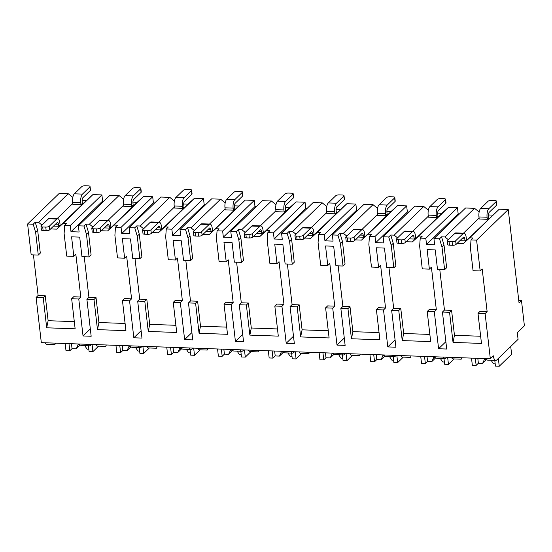 <?xml version="1.0" encoding="UTF-8"?>
<svg xmlns="http://www.w3.org/2000/svg" width="552" height="552" viewBox="0 0 552 552"><rect width="100%" height="100%" fill="white"/><g stroke="black" fill="none" stroke-linecap="round" stroke-linejoin="round"><path stroke-width="0.83" d="M33.431 254.9L38.122 295.486L36.101 297.445L41.324 342.64L490.335 358.786L493.371 355.84A7.148 2.739 92.1 0 0 495.751 360.435A7.148 2.739 92.1 0 0 496.779 359.966L518.073 339.363L517.3 332.683L524.4 325.818L521.488 300.647L519.053 303.007L508.24 209.525L476.604 240.141L480.171 270.956L482.2 268.996L487.133 311.625L485.104 313.584L490.335 358.786M45.147 342.778A7.148 2.739 92.1 0 0 46.747 344.296L54.869 344.586L55.559 343.158M38.619 222.359L68.227 193.711L59.236 193.386L27.6 224.002L31.167 254.817L38.274 255.072L40.303 253.106L37.688 230.508L35.218 222.235L38.619 222.359L42.014 225.099M487.133 311.625L480.019 311.369L477.991 313.329L485.104 313.584M38.122 295.486L45.236 295.741L43.208 297.7L36.101 297.445M451.577 310.348L444.463 310.093L442.435 312.052L449.549 312.308L451.577 310.348L454.462 335.305L480.64 336.251M434.307 311.763L427.2 311.507L429.228 309.541L436.335 309.796L434.307 311.763L438.592 348.74L446.713 349.036L442.435 312.052M400.786 308.52L393.673 308.264L391.644 310.224L398.758 310.486L400.786 308.52L403.671 333.484L429.849 334.422M383.516 309.934L376.409 309.679L378.437 307.719L385.544 307.975L383.516 309.934L387.794 346.918L395.922 347.208L391.644 310.224M349.989 306.691L342.882 306.436L340.853 308.402L347.96 308.658L349.989 306.691L352.88 331.655L379.058 332.594M332.725 308.113L325.611 307.85L327.64 305.891L334.753 306.146L332.725 308.113L337.003 345.09L345.131 345.38L340.853 308.402M299.198 304.87L292.091 304.614L290.062 306.574L297.169 306.829L299.198 304.87L302.089 329.827L328.267 330.772M281.934 306.284L274.82 306.029L276.849 304.062L283.963 304.318L281.934 306.284L286.212 343.261L294.34 343.558L290.062 306.574M248.407 303.041L241.293 302.786L239.264 304.752L246.378 305.008L248.407 303.041L251.291 328.005L277.477 328.944M231.143 304.456L224.029 304.2L226.058 302.241L233.172 302.496L231.143 304.456L235.421 341.44L243.549 341.729L239.264 304.752M197.616 301.219L190.502 300.964L188.473 302.924L195.587 303.179L197.616 301.219L200.5 326.177L226.679 327.122M180.345 302.634L173.238 302.379L175.267 300.412L182.374 300.667L180.345 302.634L184.63 339.611L192.751 339.901L188.473 302.924M146.818 299.391L139.711 299.136L137.683 301.095L144.796 301.351L146.818 299.391L149.709 324.355L175.888 325.294M129.554 300.805L122.447 300.55L124.476 298.584L131.583 298.846L129.554 300.805L133.832 337.783L141.961 338.079L137.683 301.095M96.027 297.562L88.92 297.307L86.892 299.274L93.999 299.529L96.027 297.562L98.918 322.527L125.097 323.465M78.763 298.977L71.65 298.722L73.678 296.762L80.792 297.017L78.763 298.977L83.041 335.961L91.17 336.251L86.892 299.274M477.991 313.329L481.475 343.427L453.033 342.406L449.549 312.308M456.952 243.535L463.093 243.756L469.642 237.857L473.043 237.981L471.015 239.941L470.442 248.103L473.057 270.701L480.171 270.956M122.447 300.55L125.925 330.648L97.483 329.627L93.999 299.529M173.238 302.379L176.723 332.47L148.274 331.448L144.796 301.351M224.029 304.2L227.514 334.298L199.065 333.277L195.587 303.179M274.82 306.029L278.305 336.127L249.863 335.105L246.378 305.008M325.611 307.85L329.095 337.948L300.654 336.927L297.169 306.829M376.409 309.679L379.886 339.777L351.445 338.755L347.96 308.658M427.2 311.507L430.684 341.605L402.236 340.577L398.758 310.486M71.65 298.722L75.134 328.82L46.692 327.798L43.208 297.7M83.98 226.023L86.008 224.064L89.41 224.188L119.018 195.532L110.027 195.208L78.391 225.823L83.98 226.023L86.457 234.296L89.072 256.901L81.958 256.639L79.702 237.125L71.574 236.836L73.83 256.349L75.859 254.389L80.792 297.017M88.92 297.307L84.221 256.721M83.041 335.961L90.321 328.916M444.463 310.093L439.772 269.507M441.552 236.842L444.953 236.967L474.561 208.318L465.571 207.994L433.941 238.609L439.523 238.809L441.552 236.842L444.029 245.116L446.644 267.72L444.615 269.68L437.501 269.424L435.245 249.904L427.117 249.614L429.38 269.135L431.409 267.168L436.335 309.796M444.953 236.967L448.355 239.706M393.673 308.264L388.974 267.679M390.761 235.021L394.162 235.145L423.77 206.489L414.78 206.165L383.143 236.78L388.732 236.98L390.761 235.021L393.238 243.294L395.853 265.892L393.824 267.851L386.711 267.596L384.454 248.083L376.326 247.786L378.582 267.306L380.611 265.346L385.544 307.975M394.162 235.145L397.564 237.877M406.162 241.714L412.303 241.935L418.851 236.028L422.252 236.152L420.224 238.112L419.651 246.275L422.266 268.879L429.38 269.135M342.882 306.436L338.183 265.85M339.97 233.192L343.372 233.317L372.979 204.661L363.989 204.343L332.352 234.959L337.941 235.159L339.97 233.192L342.447 241.465L345.055 264.063L343.033 266.029L335.92 265.774L333.663 246.254L325.535 245.964L327.791 265.477L329.82 263.518L334.753 306.146M343.372 233.317L346.773 236.056M355.371 239.885L361.505 240.106L368.06 234.207L371.462 234.324L369.433 236.29L368.86 244.453L371.475 267.051L378.582 267.306M292.091 304.614L287.392 264.028M289.179 231.371L292.581 231.488L322.189 202.839L313.198 202.515L281.561 233.13L287.15 233.33L289.179 231.371L291.649 239.637L294.264 262.241L292.236 264.201L285.129 263.946L282.872 244.426L274.744 244.136L277 263.656L279.029 261.689L283.963 304.318M292.581 231.488L295.975 234.227M304.58 238.057L310.714 238.278L317.262 232.378L320.671 232.502L318.642 234.462L318.069 242.625L320.684 265.222L327.791 265.477M241.293 302.786L236.601 262.2M238.381 229.542L241.79 229.666L271.398 201.011L262.407 200.686L230.77 231.302L236.359 231.502L238.381 229.542L240.858 237.815L243.473 260.413L241.445 262.373L234.338 262.117L232.075 242.604L223.953 242.307L226.21 261.827L228.238 259.868L233.172 302.496M241.79 229.666L245.185 232.399M253.782 236.235L259.923 236.456L266.471 230.55L269.873 230.674L267.851 232.633L267.272 240.796L269.887 263.401L277 263.656M190.502 300.964L185.81 260.378M187.59 227.714L190.992 227.838L220.6 199.189L211.609 198.865L179.98 229.48L185.562 229.68L187.59 227.714L190.067 235.987L192.682 258.584L190.654 260.551L183.54 260.296L181.284 240.775L173.155 240.486L175.419 259.999L177.44 258.039L182.374 300.667M190.992 227.838L194.394 230.577M202.991 234.407L209.132 234.628L215.68 228.728L219.082 228.845L217.053 230.812L216.481 238.975L219.096 261.572L226.21 261.827M139.711 299.136L135.012 258.55M136.799 225.892L140.201 226.01L169.809 197.361L160.818 197.036L129.182 227.652L134.771 227.852L136.799 225.892L139.276 234.165L141.892 256.763L139.863 258.722L132.749 258.467L130.493 238.954L122.365 238.657L124.621 258.177L126.65 256.211L131.583 298.846M140.201 226.01L143.603 228.749M152.2 232.578L158.334 232.799L164.889 226.9L168.291 227.024L166.262 228.983L165.69 237.146L168.305 259.744L175.419 259.999M86.008 224.064L88.479 232.337L91.094 254.934L89.072 256.901M89.41 224.188L92.812 226.92M101.409 230.757L107.543 230.977L114.098 225.071L117.5 225.195L115.471 227.155L114.899 235.325L117.514 257.922L124.621 258.177M74.306 321.643L48.127 320.698L45.236 295.741M50.618 228.928L56.752 229.149L63.301 223.249L66.709 223.367L64.681 225.333L64.108 233.496L66.723 256.093L73.83 256.349M438.592 348.74L445.864 341.695M471.015 239.941L476.604 240.141M38.274 255.072L35.659 232.475L33.189 224.202L35.218 222.235M27.6 224.002L33.189 224.202M420.224 238.112L425.813 238.312L426.523 244.481L434.652 244.771L433.941 238.609M444.615 269.68L442 247.082L439.523 238.809M369.433 236.29L375.022 236.491L375.733 242.652L383.861 242.942L383.143 236.78M393.824 267.851L391.209 245.254L388.732 236.98M318.642 234.462L324.224 234.662L324.942 240.824L333.07 241.12L332.352 234.959M343.033 266.029L340.418 243.432L337.941 235.159M267.851 232.633L273.433 232.84L274.151 239.002L282.272 239.292L281.561 233.13M292.236 264.201L289.621 241.603L287.15 233.33M217.053 230.812L222.642 231.012L223.353 237.174L231.481 237.463L230.77 231.302M241.445 262.373L238.83 239.775L236.359 231.502M166.262 228.983L171.851 229.183L172.562 235.345L180.69 235.642L179.98 229.48M190.654 260.551L188.039 237.953L185.562 229.68M115.471 227.155L121.06 227.362L121.771 233.524L129.899 233.813L129.182 227.652M139.863 258.722L137.248 236.125L134.771 227.852M64.681 225.333L70.263 225.533L70.98 231.695L79.108 231.992L78.391 225.823M463.093 243.756L499.249 209.201L469.642 237.857M499.249 209.201L508.24 209.525M437.674 213.127L441.904 213.279L448.459 207.379L457.449 207.704L425.813 238.312M448.459 207.379L418.851 236.028M386.876 211.299L391.113 211.45L397.661 205.551L406.651 205.875L375.022 236.491M397.661 205.551L368.06 234.207M336.085 209.477L340.322 209.629L346.87 203.722L355.861 204.047L324.224 234.662M346.87 203.722L317.262 232.378M285.294 207.649L289.531 207.8L296.079 201.901L305.07 202.225L273.433 232.84M296.079 201.901L266.471 230.55M234.503 205.82L238.74 205.979L245.288 200.072L254.279 200.397L222.642 231.012M245.288 200.072L215.68 228.728M183.712 203.998L187.942 204.15L194.497 198.244L203.488 198.568L171.851 229.183M194.497 198.244L164.889 226.9M132.915 202.17L137.151 202.322L143.699 196.422L152.69 196.747L121.06 227.362M143.699 196.422L114.098 225.071M82.124 200.348L86.36 200.5L92.909 194.594L101.899 194.918L70.263 225.533M92.909 194.594L63.301 223.249M101.899 194.918L102.617 201.08L103.914 201.128M68.227 193.711L72.809 197.395M488.465 214.956L492.701 215.107M474.561 208.318L479.143 212.002M457.449 207.704L458.16 213.865L459.457 213.914M423.77 206.489L428.352 210.181M406.651 205.875L407.369 212.037L408.666 212.085M372.979 204.661L377.561 208.352M355.861 204.047L356.578 210.208L357.875 210.257M322.189 202.839L326.77 206.531M305.07 202.225L305.78 208.387L307.084 208.435M271.398 201.011L275.972 204.702M254.279 200.397L254.989 206.558L256.287 206.607M220.6 199.189L225.181 202.874M203.488 198.568L204.199 204.737L205.496 204.778M169.809 197.361L174.391 201.052M152.69 196.747L153.408 202.908L154.705 202.957M119.018 195.532L123.6 199.224M70.98 231.695L102.617 201.08M56.752 229.149L86.36 200.5M57.139 218.578L72.754 203.474M74.341 193.814A6.603 2.525 -87.9 0 0 72.622 202.336L72.857 204.385L80.985 204.682L82.407 203.308L82.165 201.252A2.753 1.056 -87.9 0 1 82.883 197.706L90.286 190.537A2.753 0.938 173.4 0 0 90.48 190.13L90.059 186.535A2.753 0.938 -6.6 0 0 88.341 185.872L85.298 185.762A2.753 0.938 -6.6 0 0 81.744 186.652L74.341 193.814L82.469 194.111A6.603 2.525 92.1 0 0 80.744 202.625L80.985 204.682M53.558 226.085L58.678 226.265L60.099 224.892L59.857 222.842A6.603 2.525 92.1 0 0 57.663 218.599A6.603 2.525 92.1 0 0 56.711 219.034L48.583 218.737L41.186 225.899A2.753 0.938 -6.6 0 0 40.993 226.306A2.753 0.938 -6.6 0 0 42.711 226.975L45.761 227.086A2.753 0.938 -6.6 0 0 49.314 226.196L56.711 219.034M82.469 194.111L89.866 186.942A2.753 0.938 -6.6 0 0 90.059 186.535M49.314 226.196L49.728 229.791A2.753 0.938 173.4 0 1 46.175 230.681L43.125 230.57A2.753 0.938 173.4 0 1 41.407 229.908L40.993 226.306M49.728 229.791L57.132 222.628A2.753 1.056 -87.9 0 1 57.525 222.442A2.753 1.056 -87.9 0 1 58.443 224.215L58.678 226.265M48.583 218.737A6.603 2.525 -87.9 0 1 49.535 218.302L57.663 218.599M518.77 300.55L521.488 300.647M95.938 344.607A7.148 2.739 92.1 0 0 97.538 346.118L105.66 346.414L106.35 344.979M483.738 358.545L487.637 360.146L495.751 360.435M451.488 357.385A7.148 2.739 92.1 0 0 453.088 358.903L461.203 359.193L461.9 357.765M432.947 356.723L436.846 358.317L444.96 358.614A7.148 2.739 92.1 0 0 445.988 358.138L446.934 357.227M443.359 357.096A7.148 2.739 92.1 0 0 444.96 358.614M410.412 357.365L411.102 355.936M400.69 355.564A7.148 2.739 92.1 0 0 402.298 357.075L410.412 357.372M382.156 354.895L386.048 356.495L394.169 356.785A7.148 2.739 92.1 0 0 395.197 356.316L396.143 355.398M392.569 355.267A7.148 2.739 92.1 0 0 394.169 356.785M349.899 353.735A7.148 2.739 92.1 0 0 351.5 355.253L359.621 355.543L360.311 354.108M331.366 353.073L335.257 354.667L343.378 354.957A7.148 2.739 92.1 0 0 344.407 354.487L345.352 353.57M341.771 353.446A7.148 2.739 92.1 0 0 343.378 354.957M299.108 351.907A7.148 2.739 92.1 0 0 300.709 353.425L308.83 353.715L309.52 352.286M280.568 351.244L284.466 352.838L292.581 353.135A7.148 2.739 92.1 0 0 293.616 352.666L294.561 351.748M290.98 351.617A7.148 2.739 92.1 0 0 292.581 353.135M248.317 350.085A7.148 2.739 92.1 0 0 249.918 351.596L258.032 351.893L258.729 350.458M229.777 349.416L233.675 351.017L241.79 351.307A7.148 2.739 92.1 0 0 242.818 350.837L243.77 349.92M240.189 349.789A7.148 2.739 92.1 0 0 241.79 351.307M197.526 348.257A7.148 2.739 92.1 0 0 199.127 349.775L207.242 350.065L207.938 348.629M178.986 347.594L182.885 349.188L190.999 349.478A7.148 2.739 92.1 0 0 192.027 349.009L192.972 348.091M189.398 347.967A7.148 2.739 92.1 0 0 190.999 349.478M146.728 346.435A7.148 2.739 92.1 0 0 148.336 347.946L156.451 348.236L157.141 346.808M128.195 345.766L132.087 347.36L140.208 347.656A7.148 2.739 92.1 0 0 141.236 347.187L142.181 346.27M138.607 346.138A7.148 2.739 92.1 0 0 140.208 347.656M77.404 343.937L81.296 345.538L89.417 345.828A7.148 2.739 92.1 0 0 90.445 345.359L91.39 344.441M87.809 344.317A7.148 2.739 92.1 0 0 89.417 345.828M494.785 360.401L495.441 366.1L499.249 366.238L498.352 358.448M475.313 358.248L476.141 365.41L472.333 365.272L471.505 358.11M476.141 365.41L478.37 363.25L482.607 363.402L486.215 359.911M491.107 360.27L493.433 363.789L495.178 363.851M510.717 346.477L511.621 354.267L499.249 366.238M482.607 363.402L484.532 359.152M478.37 363.25L477.804 358.338M88.444 345.793L89.107 351.493L92.915 351.631L92.087 344.469M68.972 343.634L69.8 350.796L65.992 350.665L65.164 343.503M69.8 350.796L72.036 348.643L76.273 348.795L79.874 345.304M84.766 345.662L87.099 349.181L88.844 349.243M98.566 346.159L92.915 351.631M76.273 348.795L78.198 344.545M72.036 348.643L71.463 343.723M443.987 358.579L444.65 364.272L448.459 364.41L447.631 357.247M424.522 356.419L425.351 363.582L421.542 363.444L420.714 356.281M425.351 363.582L427.579 361.422L431.816 361.574L435.418 358.089M440.317 358.441L442.642 361.967L444.388 362.029M454.117 358.938L448.459 364.41M431.816 361.574L433.741 357.323M427.579 361.422L427.013 356.509M393.196 356.751L393.859 362.45L397.668 362.588L396.84 355.426M373.725 354.591L374.56 361.753L370.744 361.615L369.916 354.453M374.56 361.753L376.788 359.593L381.025 359.745L384.627 356.261M389.519 356.62L391.851 360.139L393.597 360.201M403.319 357.116L397.668 362.588M381.025 359.745L382.95 355.502M376.788 359.593L376.216 354.681M342.406 354.922L343.068 360.622L346.877 360.76L346.049 353.597M322.934 352.769L323.762 359.932L319.953 359.794L319.125 352.631M323.762 359.932L325.997 357.772L330.234 357.924L333.836 354.432M338.728 354.791L341.06 358.31L342.806 358.372M352.528 355.288L346.877 360.76M330.234 357.924L332.159 353.673M325.997 357.772L325.425 352.859M291.615 353.101L292.27 358.8L296.079 358.931L295.251 351.769M272.143 350.941L272.971 358.103L269.162 357.965L268.334 350.803M272.971 358.103L275.2 355.943L279.436 356.095L283.045 352.611M287.937 352.963L290.269 356.488L292.015 356.551M301.737 353.459L296.079 358.931M279.436 356.095L281.361 351.845M275.2 355.943L274.634 351.031M240.824 351.272L241.479 356.971L245.288 357.109L244.46 349.947M221.352 349.112L222.18 356.275L218.371 356.137L217.543 348.974M222.18 356.275L224.409 354.115L228.645 354.274L232.254 350.782M237.146 351.141L239.471 354.66L241.217 354.722M250.946 351.638L245.288 357.109M228.645 354.274L230.57 350.023M224.409 354.115L223.843 349.202M190.026 349.444L190.688 355.143L194.497 355.281L193.669 348.119M170.561 347.291L171.389 354.453L167.58 354.315L166.745 347.153M171.389 354.453L173.618 352.293L177.854 352.445L181.456 348.954M186.348 349.312L188.68 352.832L190.426 352.894M200.148 349.809L194.497 355.281M177.854 352.445L179.779 348.195M173.618 352.293L173.052 347.38M139.235 347.622L139.897 353.321L143.706 353.452L142.878 346.29M119.763 345.462L120.591 352.624L116.782 352.486L115.954 345.324M120.591 352.624L122.827 350.465L127.063 350.617L130.665 347.132M135.557 347.491L137.89 351.01L139.635 351.072M149.357 347.981L143.706 353.452M127.063 350.617L128.989 346.366M122.827 350.465L122.254 345.552M463.48 233.185L479.088 218.081M480.682 208.421A6.603 2.525 -87.9 0 0 478.957 216.943L479.198 218.999L487.319 219.289L488.741 217.916L488.506 215.86A2.753 1.056 -87.9 0 1 489.224 212.313L496.621 205.151A2.753 0.938 173.4 0 0 496.814 204.744L496.4 201.142A2.753 0.938 -6.6 0 0 494.682 200.48L491.632 200.369A2.753 0.938 -6.6 0 0 488.078 201.259L480.682 208.421L488.803 208.718A6.603 2.525 92.1 0 0 487.085 217.233L487.319 219.289M459.892 240.693L465.019 240.879L466.433 239.499L466.198 237.45A6.603 2.525 92.1 0 0 464.004 233.206A6.603 2.525 92.1 0 0 463.052 233.641L454.924 233.344L447.52 240.513A2.753 0.938 -6.6 0 0 447.327 240.92A2.753 0.938 -6.6 0 0 449.052 241.583L452.095 241.693A2.753 0.938 -6.6 0 0 455.648 240.803L463.052 233.641M488.803 208.718L496.207 201.556A2.753 0.938 -6.6 0 0 496.4 201.142M455.648 240.803L456.062 244.398A2.753 0.938 173.4 0 1 452.509 245.288L449.466 245.178A2.753 0.938 173.4 0 1 447.748 244.515L447.327 240.92M456.062 244.398L463.466 237.236A2.753 1.056 -87.9 0 1 463.866 237.056A2.753 1.056 -87.9 0 1 464.777 238.823L465.019 240.879M454.924 233.344A6.603 2.525 -87.9 0 1 455.876 232.916L464.004 233.206M426.523 244.481L458.16 213.865M412.303 241.935L441.904 213.279M412.689 231.364L428.297 216.253M429.884 206.6A6.603 2.525 -87.9 0 0 428.166 215.114L428.4 217.171L436.528 217.46L437.95 216.087L437.715 214.031A2.753 1.056 -87.9 0 1 438.426 210.484L445.83 203.322A2.753 0.938 173.4 0 0 446.023 202.915L445.609 199.32A2.753 0.938 -6.6 0 0 443.891 198.651L440.841 198.547A2.753 0.938 -6.6 0 0 437.287 199.438L429.884 206.6L438.012 206.89A6.603 2.525 92.1 0 0 436.294 215.411L436.528 217.46M409.101 238.864L414.221 239.05L415.642 237.677L415.408 235.621A6.603 2.525 92.1 0 0 413.207 231.378A6.603 2.525 92.1 0 0 412.261 231.812L404.133 231.523L396.729 238.685A2.753 0.938 -6.6 0 0 396.536 239.092A2.753 0.938 -6.6 0 0 398.254 239.754L401.304 239.865A2.753 0.938 -6.6 0 0 404.857 238.975L412.261 231.812M438.012 206.89L445.416 199.727A2.753 0.938 -6.6 0 0 445.609 199.32M404.857 238.975L405.272 242.569A2.753 0.938 173.4 0 1 401.718 243.46L398.675 243.349A2.753 0.938 173.4 0 1 396.957 242.687L396.536 239.092M405.272 242.569L412.675 235.407A2.753 1.056 -87.9 0 1 413.068 235.228A2.753 1.056 -87.9 0 1 413.986 236.994L414.221 239.05M404.133 231.523A6.603 2.525 -87.9 0 1 405.085 231.088L413.207 231.378M375.733 242.652L407.369 212.037M361.505 240.106L391.113 211.45M361.898 229.535L377.506 214.424M379.093 204.771A6.603 2.525 -87.9 0 0 377.375 213.293L377.609 215.342L385.738 215.639L387.159 214.266L386.917 212.209A2.753 1.056 -87.9 0 1 387.635 208.656L395.039 201.494A2.753 0.938 173.4 0 0 395.232 201.087L394.818 197.492A2.753 0.938 -6.6 0 0 393.1 196.829L390.05 196.719A2.753 0.938 -6.6 0 0 386.497 197.609L379.093 204.771L387.221 205.061A6.603 2.525 92.1 0 0 385.503 213.583L385.738 215.639M358.31 237.043L363.43 237.222L364.851 235.849L364.617 233.793A6.603 2.525 92.1 0 0 362.416 229.556A6.603 2.525 92.1 0 0 361.463 229.984L353.342 229.694L345.938 236.856A2.753 0.938 -6.6 0 0 345.745 237.263A2.753 0.938 -6.6 0 0 347.463 237.933L350.513 238.043A2.753 0.938 -6.6 0 0 354.067 237.153L361.463 229.984M387.221 205.061L394.625 197.899A2.753 0.938 -6.6 0 0 394.818 197.492M354.067 237.153L354.481 240.748A2.753 0.938 173.4 0 1 350.927 241.638L347.877 241.528A2.753 0.938 173.4 0 1 346.159 240.858L345.745 237.263M354.481 240.748L361.884 233.586A2.753 1.056 -87.9 0 1 362.278 233.399A2.753 1.056 -87.9 0 1 363.195 235.166L363.43 237.222M353.342 229.694A6.603 2.525 -87.9 0 1 354.287 229.259L362.416 229.556M324.942 240.824L356.578 210.208M310.714 238.278L340.322 209.629M311.1 227.707L326.715 212.603M328.302 202.943A6.603 2.525 -87.9 0 0 326.584 211.464L326.818 213.52L334.947 213.81L336.368 212.437L336.127 210.381A2.753 1.056 -87.9 0 1 336.844 206.834L344.248 199.672A2.753 0.938 173.4 0 0 344.441 199.265L344.02 195.67A2.753 0.938 -6.6 0 0 342.302 195.001L339.259 194.89A2.753 0.938 -6.6 0 0 335.706 195.781L328.302 202.943L336.43 203.239A6.603 2.525 92.1 0 0 334.705 211.754L334.947 213.81M307.519 235.214L312.639 235.4L314.06 234.027L313.819 231.971A6.603 2.525 92.1 0 0 311.625 227.728A6.603 2.525 92.1 0 0 310.672 228.162L302.544 227.866L295.147 235.035A2.753 0.938 -6.6 0 0 294.954 235.442A2.753 0.938 -6.6 0 0 296.672 236.104L299.722 236.215A2.753 0.938 -6.6 0 0 303.276 235.325L310.672 228.162M336.43 203.239L343.827 196.077A2.753 0.938 -6.6 0 0 344.02 195.67M303.276 235.325L303.69 238.919A2.753 0.938 173.4 0 1 300.136 239.809L297.086 239.699A2.753 0.938 173.4 0 1 295.368 239.037L294.954 235.442M303.69 238.919L311.093 231.757A2.753 1.056 -87.9 0 1 311.487 231.578A2.753 1.056 -87.9 0 1 312.404 233.344L312.639 235.4M302.544 227.866A6.603 2.525 -87.9 0 1 303.496 227.438L311.625 227.728M274.151 239.002L305.78 208.387M259.923 236.456L289.531 207.8M260.309 225.885L275.917 210.774M277.511 201.121A6.603 2.525 -87.9 0 0 275.786 209.636L276.028 211.692L284.156 211.982L285.57 210.609L285.336 208.559A2.753 1.056 -87.9 0 1 286.053 205.006L293.457 197.844A2.753 0.938 173.4 0 0 293.643 197.437L293.229 193.842A2.753 0.938 -6.6 0 0 291.511 193.179L288.461 193.069A2.753 0.938 -6.6 0 0 284.908 193.959L277.511 201.121L285.639 201.411A6.603 2.525 92.1 0 0 283.914 209.932L284.156 211.982M256.728 233.386L261.848 233.572L263.269 232.199L263.028 230.143A6.603 2.525 92.1 0 0 260.834 225.899A6.603 2.525 92.1 0 0 259.882 226.334L251.753 226.044L244.357 233.206A2.753 0.938 -6.6 0 0 244.163 233.613A2.753 0.938 -6.6 0 0 245.881 234.276L248.924 234.386A2.753 0.938 -6.6 0 0 252.478 233.496L259.882 226.334M285.639 201.411L293.036 194.249A2.753 0.938 -6.6 0 0 293.229 193.842M252.478 233.496L252.899 237.091A2.753 0.938 173.4 0 1 249.345 237.981L246.295 237.871A2.753 0.938 173.4 0 1 244.577 237.208L244.163 233.613M252.899 237.091L260.296 229.929A2.753 1.056 -87.9 0 1 260.696 229.749A2.753 1.056 -87.9 0 1 261.607 231.516L261.848 233.572M251.753 226.044A6.603 2.525 -87.9 0 1 252.706 225.609L260.834 225.899M223.353 237.174L254.989 206.558M209.132 234.628L238.74 205.979M209.518 224.057L225.126 208.946M226.72 199.293A6.603 2.525 -87.9 0 0 224.995 207.814L225.237 209.863L233.358 210.16L234.779 208.787L234.545 206.731A2.753 1.056 -87.9 0 1 235.262 203.177L242.659 196.015A2.753 0.938 173.4 0 0 242.852 195.608L242.438 192.013A2.753 0.938 -6.6 0 0 240.72 191.351L237.67 191.24A2.753 0.938 -6.6 0 0 234.117 192.13L226.72 199.293L234.841 199.582A6.603 2.525 92.1 0 0 233.123 208.104L233.358 210.16M205.93 231.564L211.057 231.743L212.472 230.37L212.237 228.314A6.603 2.525 92.1 0 0 210.043 224.077A6.603 2.525 92.1 0 0 209.091 224.512L200.962 224.215L193.559 231.378A2.753 0.938 -6.6 0 0 193.366 231.785A2.753 0.938 -6.6 0 0 195.084 232.454L198.133 232.564A2.753 0.938 -6.6 0 0 201.687 231.674L209.091 224.512M234.841 199.582L242.245 192.42A2.753 0.938 -6.6 0 0 242.438 192.013M201.687 231.674L202.101 235.269A2.753 0.938 173.4 0 1 198.547 236.159L195.505 236.049A2.753 0.938 173.4 0 1 193.786 235.38L193.366 231.785M202.101 235.269L209.505 228.107A2.753 1.056 -87.9 0 1 209.905 227.921A2.753 1.056 -87.9 0 1 210.816 229.694L211.057 231.743M200.962 224.215A6.603 2.525 -87.9 0 1 201.915 223.781L210.043 224.077M172.562 235.345L204.199 204.737M158.334 232.799L187.942 204.15M158.728 222.228L174.335 207.124M175.922 197.464A6.603 2.525 -87.9 0 0 174.204 205.986L174.439 208.042L182.567 208.332L183.988 206.959L183.754 204.902A2.753 1.056 -87.9 0 1 184.465 201.356L191.868 194.194A2.753 0.938 173.4 0 0 192.061 193.786L191.647 190.192A2.753 0.938 -6.6 0 0 189.929 189.522L186.88 189.412A2.753 0.938 -6.6 0 0 183.326 190.302L175.922 197.464L184.051 197.761A6.603 2.525 92.1 0 0 182.332 206.275L182.567 208.332M155.14 229.735L160.259 229.922L161.681 228.549L161.446 226.492A6.603 2.525 92.1 0 0 159.245 222.249A6.603 2.525 92.1 0 0 158.3 222.684L150.172 222.394L142.768 229.556A2.753 0.938 -6.6 0 0 142.575 229.963A2.753 0.938 -6.6 0 0 144.293 230.626L147.343 230.736A2.753 0.938 -6.6 0 0 150.896 229.846L158.3 222.684M184.051 197.761L191.454 190.599A2.753 0.938 -6.6 0 0 191.647 190.192M150.896 229.846L151.31 233.441A2.753 0.938 173.4 0 1 147.757 234.331L144.714 234.22A2.753 0.938 173.4 0 1 142.996 233.558L142.575 229.963M151.31 233.441L158.714 226.279A2.753 1.056 -87.9 0 1 159.107 226.099A2.753 1.056 -87.9 0 1 160.025 227.866L160.259 229.922M150.172 222.394A6.603 2.525 -87.9 0 1 151.124 221.959L159.245 222.249M121.771 233.524L153.408 202.908M107.543 230.977L137.151 202.322M107.93 220.407L123.544 205.296M125.131 195.643A6.603 2.525 -87.9 0 0 123.413 204.157L123.648 206.213L131.776 206.503L133.198 205.13L132.956 203.081A2.753 1.056 -87.9 0 1 133.674 199.527L141.077 192.365A2.753 0.938 173.4 0 0 141.271 191.958L140.857 188.363A2.753 0.938 -6.6 0 0 139.138 187.701L136.089 187.59A2.753 0.938 -6.6 0 0 132.535 188.48L125.131 195.643L133.26 195.932A6.603 2.525 92.1 0 0 131.542 204.454L131.776 206.503M104.349 227.907L109.468 228.093L110.89 226.72L110.648 224.664A6.603 2.525 92.1 0 0 108.454 220.42A6.603 2.525 92.1 0 0 107.502 220.855L99.381 220.565L91.977 227.728A2.753 0.938 -6.6 0 0 91.784 228.135A2.753 0.938 -6.6 0 0 93.502 228.797L96.552 228.907A2.753 0.938 -6.6 0 0 100.105 228.017L107.502 220.855M133.26 195.932L140.663 188.77A2.753 0.938 -6.6 0 0 140.857 188.363M100.105 228.017L100.519 231.612A2.753 0.938 173.4 0 1 96.966 232.502L93.916 232.399A2.753 0.938 173.4 0 1 92.198 231.73L91.784 228.135M100.519 231.612L107.923 224.45A2.753 1.056 -87.9 0 1 108.316 224.271A2.753 1.056 -87.9 0 1 109.234 226.037L109.468 228.093M99.381 220.565A6.603 2.525 -87.9 0 1 100.326 220.131L108.454 220.42M35.659 232.475L37.688 230.508M46.692 327.798L48.127 320.698M442 247.082L444.029 245.116M453.033 342.406L454.462 335.305M402.236 340.577L403.671 333.484M391.209 245.254L393.238 243.294M351.445 338.755L352.88 331.655M340.418 243.432L342.447 241.465M300.654 336.927L302.089 329.827M289.621 241.603L291.649 239.637M249.863 335.105L251.291 328.005M238.83 239.775L240.858 237.815M199.065 333.277L200.5 326.177M188.039 237.953L190.067 235.987M148.274 331.448L149.709 324.355M137.248 236.125L139.276 234.165M97.483 329.627L98.918 322.527M86.457 234.296L88.479 232.337M387.794 346.918L395.073 339.873M337.003 345.09L344.282 338.045M286.212 343.261L293.491 336.216M235.421 341.44L242.701 334.395M184.63 339.611L191.903 332.566M133.832 337.783L141.112 330.745M89.866 186.942L90.286 190.537M72.622 202.336L80.744 202.625M42.711 226.975L43.125 230.57M45.761 227.086L46.175 230.681M55.593 224.112L58.443 224.215M496.207 201.556L496.621 205.151M478.957 216.943L487.085 217.233M449.052 241.583L449.466 245.178M452.095 241.693L452.509 245.288M461.934 238.719L464.777 238.823M445.416 199.727L445.83 203.322M428.166 215.114L436.294 215.411M398.254 239.754L398.675 243.349M401.304 239.865L401.718 243.46M411.143 236.891L413.986 236.994M394.625 197.899L395.039 201.494M377.375 213.293L385.503 213.583M347.463 237.933L347.877 241.528M350.513 238.043L350.927 241.638M360.346 235.069L363.195 235.166M343.827 196.077L344.248 199.672M326.584 211.464L334.705 211.754M296.672 236.104L297.086 239.699M299.722 236.215L300.136 239.809M309.555 233.241L312.404 233.344M293.036 194.249L293.457 197.844M275.786 209.636L283.914 209.932M245.881 234.276L246.295 237.871M248.924 234.386L249.345 237.981M258.764 231.412L261.607 231.516M242.245 192.42L242.659 196.015M224.995 207.814L233.123 208.104M195.084 232.454L195.505 236.049M198.133 232.564L198.547 236.159M207.973 229.591L210.816 229.694M191.454 190.599L191.868 194.194M174.204 205.986L182.332 206.275M144.293 230.626L144.714 234.22M147.343 230.736L147.757 234.331M157.182 227.762L160.025 227.866M140.663 188.77L141.077 192.365M123.413 204.157L131.542 204.454M93.502 228.797L93.916 232.399M96.552 228.907L96.966 232.502M106.384 225.934L109.234 226.037"/></g></svg>
